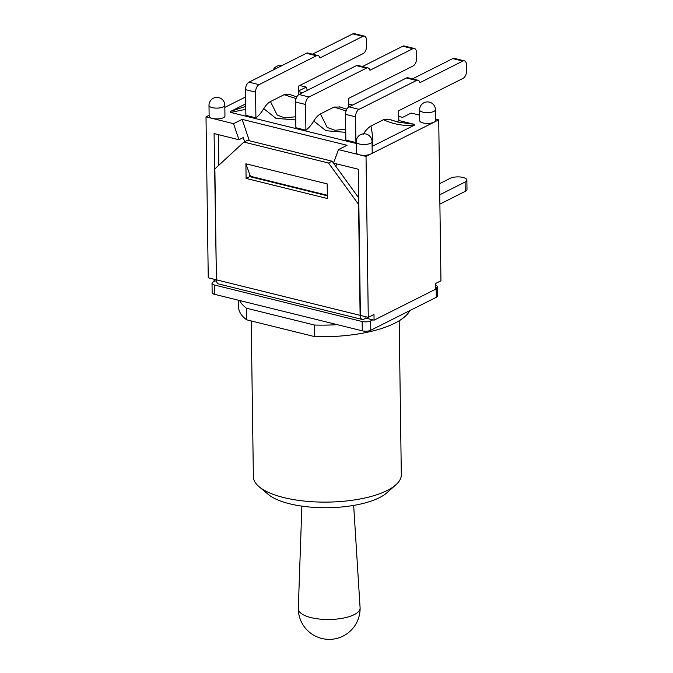 <?xml version="1.0" encoding="UTF-8"?>
<svg xmlns="http://www.w3.org/2000/svg" width="673" height="673" viewBox="0 0 673 673"><rect width="100%" height="100%" fill="white"/><g stroke="black" fill="none" stroke-linecap="round" stroke-linejoin="round"><path stroke-width="1.01" d="M216.563 281.23L214.056 280.607L214.031 279.236M224.807 105.198A7.908 7.908 0 0 0 216.79 97.4A7.908 7.908 0 0 0 208.992 105.417A7.908 2.818 -0.8 0 0 214.477 108.017A7.908 2.818 -0.8 0 0 223.293 106.889A7.908 2.818 -0.8 0 0 224.807 105.198L224.959 115.992A7.908 2.818 179.2 0 1 223.444 117.682A7.908 2.818 179.2 0 1 212.399 118.44L233.556 123.672L242.145 119.357L347.049 145.284L338.469 149.608L333.488 163.102L358.356 169.243L360.4 315.418L368.274 317.362L373.995 314.484L374.07 320.163L372.792 319.852L370.646 320.928A6.082 2.17 179.2 0 1 362.15 321.509L214.527 285.024A6.082 2.17 179.2 0 1 212.02 283.308A6.082 2.17 179.2 0 1 213.19 282.004L215.335 280.927M372.792 319.852L365.91 318.144L363.757 319.229A6.082 3.365 -76.1 0 1 362.217 319.448A6.082 3.365 -76.1 0 1 360.105 315.343L358.558 204.407L328.55 163.009L332.134 161.209L333.488 163.093M435.254 285.066A6.082 2.17 179.2 0 1 437.341 286.664A6.082 2.17 179.2 0 1 436.18 287.968L435.296 288.406M212.02 283.308L212.155 292.629A6.082 2.17 -0.8 0 0 214.662 294.345L239.655 300.52A86.388 30.823 -0.8 0 0 246.411 308.2L314.51 325.034A86.388 30.823 -0.8 0 0 337.282 324.655L362.284 330.83A6.082 2.17 -0.8 0 0 370.781 330.25L436.306 297.289A6.082 2.17 -0.8 0 0 437.475 295.985L437.341 286.664M439.604 183.645L450.136 178.345A9.245 3.298 179.2 0 1 460.458 177.016A9.245 3.298 179.2 0 1 466.869 180.061A9.245 3.298 179.2 0 1 465.102 182.038L439.755 194.791M439.89 204.112L465.228 191.359A9.245 3.298 -0.8 0 0 466.995 189.382L466.869 180.061M337.282 324.655L239.655 300.52M301.874 506.138L298.299 608.703A30.908 11.029 -0.8 0 0 298.299 608.897A30.908 11.029 -0.8 0 0 319.717 619.076A30.908 11.029 -0.8 0 0 354.2 614.642A30.908 11.029 -0.8 0 0 360.105 608.039A30.908 11.029 -0.8 0 0 360.097 607.845L353.661 505.415M259.122 486.739L268.224 494.386A64.246 22.916 -0.8 0 0 327.793 507.72A64.246 22.916 -0.8 0 0 386.967 492.729L395.859 484.829A73.98 26.39 179.2 0 1 327.717 502.1A73.98 26.39 179.2 0 1 259.122 486.739A73.98 26.39 179.2 0 1 253.376 476.745L251.197 320.937M399.173 320.777L401.318 474.675A73.98 26.39 179.2 0 1 395.859 484.829M238.494 300.234L238.595 307.107A86.388 30.823 -0.8 0 0 246.57 319.793L314.67 336.626A86.388 30.823 -0.8 0 0 409.857 310.589M246.411 308.2L246.57 319.793M314.51 325.034L314.67 336.626M374.07 320.163L435.313 289.365L435.238 283.678L440.958 280.801L438.712 119.853L435.549 119.071M368.005 67.897L357.96 65.416A6.082 3.365 103.9 0 0 356.421 65.634L366.465 68.116A6.082 3.365 -76.1 0 1 368.005 67.897A6.082 3.365 -76.1 0 1 369.914 70.303L412.835 48.708A6.082 3.365 -76.1 0 1 414.375 48.49A6.082 3.365 -76.1 0 1 416.494 52.595L416.579 58.509A6.082 3.365 -76.1 0 1 413.079 65.988L348.69 98.376L348.816 106.982M366.465 68.116L309.05 96.996L299.014 94.514A6.082 3.365 103.9 0 0 295.514 102.002L305.55 104.475A6.082 3.365 -76.1 0 1 309.05 96.996M295.514 102.002L295.876 127.727L305.912 130.209L305.55 104.475M305.912 130.209A31.639 17.498 103.9 0 0 313.761 121.031L325.959 130.722L345.762 132.337M313.769 121.014C315.83 117.59 318.051 115.234 320.432 113.93L334.06 107.074L340.159 107.024M345.762 108.942A31.639 17.498 103.9 0 0 346.974 108.917M418 80.255L407.956 77.774A6.082 3.365 103.9 0 0 406.416 77.992L416.461 80.474A6.082 3.365 -76.1 0 1 418 80.255A6.082 3.365 -76.1 0 1 419.91 82.661L462.831 61.066A6.082 3.365 -76.1 0 1 464.37 60.848A6.082 3.365 -76.1 0 1 466.49 64.953L466.574 70.867A6.082 3.365 -76.1 0 1 463.074 78.346L398.685 110.734L398.828 120.972A31.639 17.498 103.9 0 1 395.051 121.249M416.461 80.474L359.046 109.354L349.009 106.872A6.082 3.365 103.9 0 0 345.51 114.351L355.546 116.833A6.082 3.365 -76.1 0 1 359.046 109.354M345.51 114.351L345.863 140.085L355.908 142.567L355.546 116.833M363.126 134.407C365.658 130.385 368.291 127.576 371.033 125.986L383.45 119.735L390.719 119.769M318.009 55.539L307.973 53.058A6.082 3.365 103.9 0 0 306.434 53.276L316.47 55.758A6.082 3.365 -76.1 0 1 318.009 55.539A6.082 3.365 -76.1 0 1 319.919 57.945L362.84 36.35A6.082 3.365 -76.1 0 1 364.379 36.132A6.082 3.365 -76.1 0 1 366.499 40.237L366.583 46.151A6.082 3.365 -76.1 0 1 363.084 53.63L298.694 86.018L298.82 94.624M316.47 55.758L259.055 84.638L249.018 82.156A6.082 3.365 103.9 0 0 245.519 89.644L255.555 92.125A6.082 3.365 -76.1 0 1 259.055 84.638M245.519 89.644L245.881 115.369L255.917 117.851L255.555 92.125M255.917 117.851A31.639 17.498 103.9 0 0 263.774 108.664C265.835 105.232 268.056 102.876 270.445 101.573L284.065 94.716L289.954 94.565M295.775 96.584A31.639 17.498 103.9 0 0 296.978 96.559M412.448 78.884L452.794 58.585L462.831 61.066M464.37 60.848L454.334 58.366A6.082 3.365 103.9 0 0 452.794 58.585M349.009 106.872L406.416 77.992M362.461 66.526L402.799 46.227L412.835 48.708M414.375 48.49L404.338 46.008A6.082 3.365 103.9 0 0 402.799 46.227M299.014 94.514L356.421 65.634M312.465 54.168L352.803 33.877L362.84 36.35M364.379 36.132L354.343 33.65A6.082 3.365 103.9 0 0 352.803 33.877M249.018 82.156L306.434 53.276M345.712 129.14L334.986 130.293L327.213 127.449L320.432 113.93M334.06 107.074L346.065 110.894M383.45 119.735C392.839 124.017 402.891 125.952 413.617 125.548L372.623 146.159C373.128 140.926 372.556 134.196 370.924 125.969M372.649 146.167L372.102 146.403M356.244 143.475L230.629 112.425L245.796 109.312M263.757 108.664L275.947 118.347L295.767 119.954M245.754 106.376L231.1 111.171C229.939 111.71 229.779 112.122 230.629 112.425M295.716 116.749L284.94 117.935L277.192 115.066L270.445 101.573M284.065 94.716L296.07 98.544M398.82 120.517L414.088 124.286L398.458 122.192L391.484 120.147M414.088 124.286C414.862 124.682 414.711 125.102 413.617 125.548M231.142 111.154L245.721 103.827M245.889 163.8L327.179 183.889L327.381 198.518L246.091 178.421L245.889 163.8L249.633 174.181L249.666 176.62L327.347 195.818M246.091 178.421L249.666 176.62M365.91 318.144L365.885 316.773M332.134 161.209L247.496 140.295L243.92 142.087L214.872 168.889L216.42 279.825A6.082 3.365 103.9 0 0 218.54 283.93L362.217 319.448M243.92 142.087L328.55 163.009M333.497 163.102L358.759 197.955M216.42 279.606L214.081 133.582L238.949 139.732L233.556 123.672M209.126 115.285L206.005 116.858L208.251 277.806L216.126 279.749M249.633 174.181L250.381 176.259L327.339 195.279M372.034 141.591L372.186 152.384A7.908 2.818 179.2 0 1 370.672 154.075A7.908 2.818 179.2 0 1 359.626 154.832A7.908 2.818 179.2 0 1 356.37 152.603L356.219 141.81A7.908 2.818 -0.8 0 0 361.704 144.409A7.908 2.818 -0.8 0 0 370.52 143.282A7.908 2.818 -0.8 0 0 372.034 141.591A7.908 7.908 0 0 0 364.017 133.792A7.908 7.908 0 0 0 356.219 141.81M206.005 116.858L212.399 118.44A7.908 2.818 179.2 0 1 209.143 116.21L208.992 105.417M435.423 109.707L435.574 120.501A7.908 2.818 179.2 0 1 434.06 122.192A7.908 2.818 179.2 0 1 425.235 123.327A7.908 2.818 179.2 0 1 419.75 120.719L419.607 109.926A7.908 2.818 -0.8 0 0 425.084 112.526A7.908 2.818 -0.8 0 0 433.908 111.398A7.908 2.818 -0.8 0 0 435.423 109.707A7.908 7.908 0 0 0 427.397 101.909A7.908 7.908 0 0 0 419.607 109.926M338.469 149.608L366.028 156.414L438.712 119.853M419.674 115.15L411.153 113.039L402.572 117.363L398.769 116.421M352.677 105.03L348.774 104.063M302.682 92.672L298.778 91.705M298.762 90.872L306.24 87.111L299.729 85.496M245.62 96.929L224.841 107.386M306.24 87.111L307.325 90.333M244.644 141.725L243.247 137.57L238.949 139.732M242.145 119.357L249.33 140.741M336.693 163.892L335.81 166.281M366.028 156.414L368.274 317.362M218.422 134.659L218.851 165.222M465.102 182.038L465.228 191.359M370.781 330.25L370.646 320.928M362.15 321.509L362.284 330.83M214.662 294.345L214.527 285.024M436.18 287.968L436.306 297.289M360.105 315.343L216.42 279.825M298.299 608.897A30.908 30.908 0 0 0 343.087 636.078A30.908 30.908 0 0 0 360.105 608.039M346.78 109.253L339.646 106.822M296.785 96.895L289.676 94.464M397.608 121.973L398.458 122.183M390.382 119.643L398.248 122.133M281.81 65.66A7.908 7.908 0 0 0 273.145 70.017"/></g></svg>
